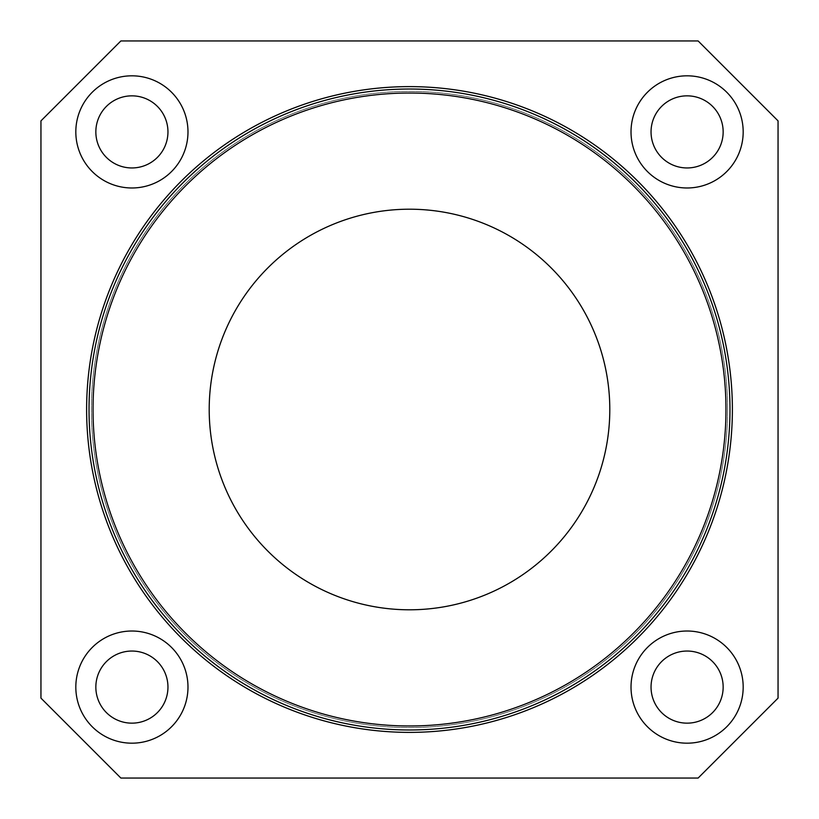 <?xml version="1.0" encoding="UTF-8"?>
<svg xmlns="http://www.w3.org/2000/svg" width="819" height="819" viewBox="0 0 819 819"><rect width="100%" height="100%" fill="white"/><g stroke="black" fill="none" stroke-linecap="round" stroke-linejoin="round"><path stroke-width="0.61" stroke-dasharray="4.09 3.07" d="M725.972 409.5A316.472 316.472 0 0 1 409.5 725.972A316.472 316.472 0 0 1 93.028 409.5A316.472 316.472 0 0 1 409.5 93.028A316.472 316.472 0 0 1 725.972 409.5M89.025 409.5A320.475 320.475 0 0 0 409.5 729.975A320.475 320.475 0 0 0 729.975 409.5A320.475 320.475 0 0 1 409.5 729.975A320.475 320.475 0 0 1 89.025 409.5A320.475 320.475 0 0 1 409.5 89.025A320.475 320.475 0 0 1 729.975 409.5A320.475 320.475 0 0 1 409.5 729.975A320.475 320.475 0 0 1 89.025 409.5A320.475 320.475 0 0 1 409.5 89.025A320.475 320.475 0 0 1 729.975 409.5A320.475 320.475 0 0 0 409.5 89.025A320.475 320.475 0 0 0 89.025 409.5M209.203 409.5A200.297 200.297 0 0 1 409.5 209.203A200.297 200.297 0 0 1 609.797 409.5A200.297 200.297 0 0 1 409.5 609.797A200.297 200.297 0 0 1 209.203 409.5M187.981 687.1A56.081 56.081 0 0 0 131.9 631.019A56.081 56.081 0 0 0 75.819 687.1A56.081 56.081 0 0 0 131.9 743.181A56.081 56.081 0 0 0 187.981 687.1M95.843 687.1A36.056 36.056 0 0 1 131.9 651.044A36.056 36.056 0 0 1 167.956 687.1A36.056 36.056 0 0 1 131.9 723.157A36.056 36.056 0 0 1 95.843 687.1M187.981 131.9A56.081 56.081 0 0 0 131.9 75.819A56.081 56.081 0 0 0 75.819 131.9A56.081 56.081 0 0 0 131.9 187.981A56.081 56.081 0 0 0 187.981 131.9M95.843 131.9A36.056 36.056 0 0 1 131.9 95.843A36.056 36.056 0 0 1 167.956 131.9A36.056 36.056 0 0 1 131.9 167.956A36.056 36.056 0 0 1 95.843 131.9M743.181 131.9A56.081 56.081 0 0 0 687.1 75.819A56.081 56.081 0 0 0 631.019 131.9A56.081 56.081 0 0 0 687.1 187.981A56.081 56.081 0 0 0 743.181 131.9M651.044 131.9A36.056 36.056 0 0 1 687.1 95.843A36.056 36.056 0 0 1 723.157 131.9A36.056 36.056 0 0 1 687.1 167.956A36.056 36.056 0 0 1 651.044 131.9M743.181 687.1A56.081 56.081 0 0 0 687.1 631.019A56.081 56.081 0 0 0 631.019 687.1A56.081 56.081 0 0 0 687.1 743.181A56.081 56.081 0 0 0 743.181 687.1M651.044 687.1A36.056 36.056 0 0 1 687.1 651.044A36.056 36.056 0 0 1 723.157 687.1A36.056 36.056 0 0 1 687.1 723.157A36.056 36.056 0 0 1 651.044 687.1M727.579 409.5A318.079 318.079 0 0 1 409.5 727.579A318.079 318.079 0 0 1 91.421 409.5A318.079 318.079 0 0 1 409.5 91.421A318.079 318.079 0 0 1 727.579 409.5A318.079 318.079 0 0 1 409.5 727.579A318.079 318.079 0 0 1 91.421 409.5A318.079 318.079 0 0 1 409.5 91.421A318.079 318.079 0 0 1 727.579 409.5A318.079 318.079 0 0 1 409.5 727.579A318.079 318.079 0 0 1 91.421 409.5A318.079 318.079 0 0 1 409.5 91.421A318.079 318.079 0 0 1 727.579 409.5A318.079 318.079 0 0 1 409.5 727.579A318.079 318.079 0 0 1 91.421 409.5A318.079 318.079 0 0 1 409.5 91.421A318.079 318.079 0 0 1 727.579 409.5M86.619 409.5A322.881 322.881 0 0 1 409.5 86.619A322.881 322.881 0 0 1 732.381 409.5A322.881 322.881 0 0 1 409.5 732.381A322.881 322.881 0 0 1 86.619 409.5A322.881 322.881 0 0 1 409.5 86.619A322.881 322.881 0 0 1 732.381 409.5A322.881 322.881 0 0 1 409.5 732.381A322.881 322.881 0 0 1 86.619 409.5A322.881 322.881 0 0 1 409.5 86.619A322.881 322.881 0 0 1 732.381 409.5A322.881 322.881 0 0 1 409.5 732.381A322.881 322.881 0 0 1 86.619 409.5M698.126 778.05L778.05 698.126L778.05 120.874L698.126 40.95L120.874 40.95L40.95 120.874L40.95 698.126L120.874 778.05L698.126 778.05"/><path stroke-width="1.23" d="M93.028 409.5A316.472 316.472 0 0 0 409.5 725.972A316.472 316.472 0 0 0 725.972 409.5A316.472 316.472 0 0 0 409.5 93.028A316.472 316.472 0 0 0 93.028 409.5M729.975 409.5A320.475 320.475 0 0 1 409.5 729.975A320.475 320.475 0 0 1 89.025 409.5A320.475 320.475 0 0 1 409.5 89.025A320.475 320.475 0 0 1 729.975 409.5M609.797 409.5A200.297 200.297 0 0 0 409.5 209.203A200.297 200.297 0 0 0 209.203 409.5A200.297 200.297 0 0 0 409.5 609.797A200.297 200.297 0 0 0 609.797 409.5M187.981 687.1A56.081 56.081 0 0 0 131.9 631.019A56.081 56.081 0 0 0 75.819 687.1A56.081 56.081 0 0 0 131.9 743.181A56.081 56.081 0 0 0 187.981 687.1M167.956 687.1A36.056 36.056 0 0 0 131.9 651.044A36.056 36.056 0 0 0 95.843 687.1A36.056 36.056 0 0 0 131.9 723.157A36.056 36.056 0 0 0 167.956 687.1M187.981 131.9A56.081 56.081 0 0 0 131.9 75.819A56.081 56.081 0 0 0 75.819 131.9A56.081 56.081 0 0 0 131.9 187.981A56.081 56.081 0 0 0 187.981 131.9M167.956 131.9A36.056 36.056 0 0 0 131.9 95.843A36.056 36.056 0 0 0 95.843 131.9A36.056 36.056 0 0 0 131.9 167.956A36.056 36.056 0 0 0 167.956 131.9M743.181 131.9A56.081 56.081 0 0 0 687.1 75.819A56.081 56.081 0 0 0 631.019 131.9A56.081 56.081 0 0 0 687.1 187.981A56.081 56.081 0 0 0 743.181 131.9M723.157 131.9A36.056 36.056 0 0 0 687.1 95.843A36.056 36.056 0 0 0 651.044 131.9A36.056 36.056 0 0 0 687.1 167.956A36.056 36.056 0 0 0 723.157 131.9M743.181 687.1A56.081 56.081 0 0 0 687.1 631.019A56.081 56.081 0 0 0 631.019 687.1A56.081 56.081 0 0 0 687.1 743.181A56.081 56.081 0 0 0 743.181 687.1M723.157 687.1A36.056 36.056 0 0 0 687.1 651.044A36.056 36.056 0 0 0 651.044 687.1A36.056 36.056 0 0 0 687.1 723.157A36.056 36.056 0 0 0 723.157 687.1M86.619 409.5A322.881 322.881 0 0 1 409.5 86.619A322.881 322.881 0 0 1 732.381 409.5A322.881 322.881 0 0 1 409.5 732.381A322.881 322.881 0 0 1 86.619 409.5M698.126 778.05L778.05 698.126L778.05 120.874L698.126 40.95L120.874 40.95L40.95 120.874L40.95 698.126L120.874 778.05L698.126 778.05"/></g></svg>
